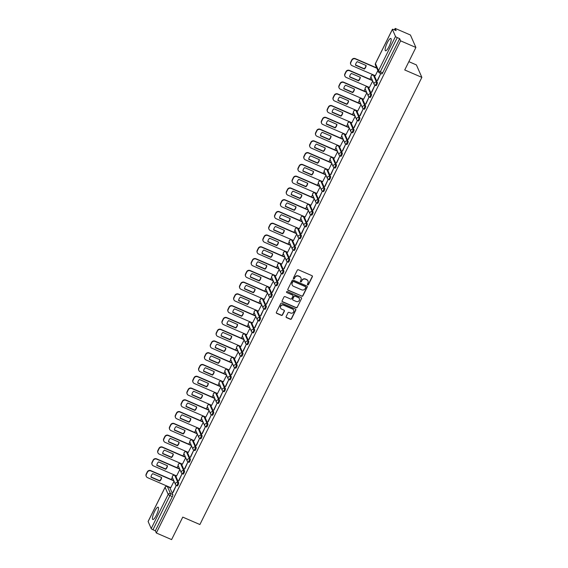 <?xml version="1.0" encoding="UTF-8"?>
<svg xmlns="http://www.w3.org/2000/svg" width="568" height="568" viewBox="0 0 568 568"><rect width="100%" height="100%" fill="white"/><g stroke="black" fill="none" stroke-linecap="round" stroke-linejoin="round"><path stroke-width="0.85" d="M307.678 284.895A0.589 0.561 156.3 0 0 308.459 284.611L312.364 276.737A0.845 0.802 156.3 0 0 311.981 275.672L298.413 269.793A0.845 0.802 156.3 0 0 297.291 270.205L293.386 278.079A0.589 0.561 156.3 0 0 293.656 278.824A0.589 0.561 156.3 0 0 294.437 278.533L294.948 277.518A2.705 2.57 156.3 0 1 298.534 276.19L299.663 276.68A2.705 2.57 156.3 0 1 300.898 280.095L300.394 281.11A0.589 0.561 156.3 0 0 300.664 281.863A0.589 0.561 156.3 0 0 301.452 281.572L301.956 280.549A2.705 2.57 156.3 0 1 305.548 279.229L306.677 279.719A2.705 2.57 156.3 0 1 307.913 283.134L307.409 284.149A0.589 0.561 156.3 0 0 307.678 284.895M307.352 284.483A0.589 0.561 156.3 0 0 308.353 284.355L312.258 276.488A0.845 0.802 156.3 0 0 312.322 275.949M293.329 278.412A0.589 0.561 156.3 0 0 294.33 278.284L294.948 277.518M300.344 281.451A0.589 0.561 156.3 0 0 301.338 281.323L301.956 280.549M177.195 485.832A1.725 0.405 -66.6 0 0 177.266 485.91A1.725 0.405 -66.6 0 0 178.245 484.66A1.725 0.405 -66.6 0 0 178.693 482.814L175.604 475.771A1.725 0.405 -66.6 0 0 175.54 475.7A1.725 0.405 -66.6 0 0 175.441 475.7M183.038 474.067A1.725 0.405 -66.6 0 0 183.109 474.138A1.725 0.405 -66.6 0 0 184.089 472.888A1.725 0.405 -66.6 0 0 184.536 471.042L181.448 463.999A1.725 0.405 -66.6 0 0 181.384 463.928A1.725 0.405 -66.6 0 0 181.284 463.928M188.881 462.295A1.725 0.405 -66.6 0 0 188.952 462.366A1.725 0.405 -66.6 0 0 189.932 461.117A1.725 0.405 -66.6 0 0 190.379 459.271L187.291 452.227A1.725 0.405 -66.6 0 0 187.227 452.156A1.725 0.405 -66.6 0 0 187.128 452.156M194.725 450.523A1.725 0.405 -66.6 0 0 194.796 450.594A1.725 0.405 -66.6 0 0 195.775 449.345A1.725 0.405 -66.6 0 0 196.223 447.506L193.134 440.456A1.725 0.405 -66.6 0 0 193.07 440.385A1.725 0.405 -66.6 0 0 192.971 440.385M200.568 438.752A1.725 0.405 -66.6 0 0 200.639 438.823A1.725 0.405 -66.6 0 0 201.619 437.573A1.725 0.405 -66.6 0 0 202.066 435.734L198.977 428.684A1.725 0.405 -66.6 0 0 198.914 428.613A1.725 0.405 -66.6 0 0 198.814 428.613M206.411 426.98A1.725 0.405 -66.6 0 0 206.482 427.051A1.725 0.405 -66.6 0 0 207.462 425.801A1.725 0.405 -66.6 0 0 207.909 423.962L204.821 416.912A1.725 0.405 -66.6 0 0 204.757 416.841A1.725 0.405 -66.6 0 0 204.657 416.841M212.254 415.208A1.725 0.405 -66.6 0 0 212.326 415.279A1.725 0.405 -66.6 0 0 213.305 414.029A1.725 0.405 -66.6 0 0 213.753 412.19L210.664 405.14A1.725 0.405 -66.6 0 0 210.6 405.069A1.725 0.405 -66.6 0 0 210.501 405.069M218.098 403.436A1.725 0.405 -66.6 0 0 218.169 403.507A1.725 0.405 -66.6 0 0 219.149 402.258A1.725 0.405 -66.6 0 0 219.596 400.419L216.507 393.368A1.725 0.405 -66.6 0 0 216.444 393.297A1.725 0.405 -66.6 0 0 216.344 393.305M223.941 391.664A1.725 0.405 -66.6 0 0 224.012 391.735A1.725 0.405 -66.6 0 0 224.992 390.486A1.725 0.405 -66.6 0 0 225.439 388.647L222.351 381.597A1.725 0.405 -66.6 0 0 222.287 381.526A1.725 0.405 -66.6 0 0 222.187 381.533M229.784 379.893A1.725 0.405 -66.6 0 0 229.855 379.964A1.725 0.405 -66.6 0 0 230.835 378.714A1.725 0.405 -66.6 0 0 231.282 376.875L228.194 369.832A1.725 0.405 -66.6 0 0 228.13 369.754A1.725 0.405 -66.6 0 0 228.031 369.761M235.628 368.121A1.725 0.405 -66.6 0 0 235.699 368.192A1.725 0.405 -66.6 0 0 236.679 366.942A1.725 0.405 -66.6 0 0 237.133 365.103L234.037 358.06A1.725 0.405 -66.6 0 0 233.973 357.982A1.725 0.405 -66.6 0 0 233.874 357.989M241.471 356.349A1.725 0.405 -66.6 0 0 241.542 356.42A1.725 0.405 -66.6 0 0 242.522 355.17A1.725 0.405 -66.6 0 0 242.976 353.331L239.881 346.288A1.725 0.405 -66.6 0 0 239.817 346.217A1.725 0.405 -66.6 0 0 239.717 346.217M247.314 344.577A1.725 0.405 -66.6 0 0 247.385 344.648A1.725 0.405 -66.6 0 0 248.365 343.406A1.725 0.405 -66.6 0 0 248.819 341.56L245.724 334.516A1.725 0.405 -66.6 0 0 245.66 334.445A1.725 0.405 -66.6 0 0 245.561 334.445M253.158 332.805A1.725 0.405 -66.6 0 0 253.229 332.876A1.725 0.405 -66.6 0 0 254.208 331.634A1.725 0.405 -66.6 0 0 254.663 329.788L251.567 322.745A1.725 0.405 -66.6 0 0 251.503 322.674A1.725 0.405 -66.6 0 0 251.404 322.674M259.001 321.034A1.725 0.405 -66.6 0 0 259.072 321.112A1.725 0.405 -66.6 0 0 260.052 319.862A1.725 0.405 -66.6 0 0 260.506 318.016L257.411 310.973A1.725 0.405 -66.6 0 0 257.347 310.902A1.725 0.405 -66.6 0 0 257.247 310.902M264.844 309.269A1.725 0.405 -66.6 0 0 264.915 309.34A1.725 0.405 -66.6 0 0 265.895 308.09A1.725 0.405 -66.6 0 0 266.349 306.244L263.254 299.201A1.725 0.405 -66.6 0 0 263.19 299.13A1.725 0.405 -66.6 0 0 263.091 299.13M270.688 297.497A1.725 0.405 -66.6 0 0 270.759 297.568A1.725 0.405 -66.6 0 0 271.738 296.319A1.725 0.405 -66.6 0 0 272.193 294.472L269.097 287.429A1.725 0.405 -66.6 0 0 269.033 287.358A1.725 0.405 -66.6 0 0 268.934 287.358M276.538 285.725A1.725 0.405 -66.6 0 0 276.602 285.796A1.725 0.405 -66.6 0 0 277.582 284.547A1.725 0.405 -66.6 0 0 278.036 282.708L274.94 275.657A1.725 0.405 -66.6 0 0 274.876 275.586A1.725 0.405 -66.6 0 0 274.777 275.586M282.381 273.954A1.725 0.405 -66.6 0 0 282.445 274.024A1.725 0.405 -66.6 0 0 283.425 272.775A1.725 0.405 -66.6 0 0 283.879 270.936L280.784 263.886A1.725 0.405 -66.6 0 0 280.72 263.815A1.725 0.405 -66.6 0 0 280.627 263.815M288.224 262.182A1.725 0.405 -66.6 0 0 288.288 262.253A1.725 0.405 -66.6 0 0 289.268 261.003A1.725 0.405 -66.6 0 0 289.723 259.164L286.627 252.114A1.725 0.405 -66.6 0 0 286.563 252.043A1.725 0.405 -66.6 0 0 286.471 252.043M294.068 250.41A1.725 0.405 -66.6 0 0 294.132 250.481A1.725 0.405 -66.6 0 0 295.111 249.231A1.725 0.405 -66.6 0 0 295.566 247.392L292.47 240.342A1.725 0.405 -66.6 0 0 292.406 240.271A1.725 0.405 -66.6 0 0 292.314 240.271M299.911 238.638A1.725 0.405 -66.6 0 0 299.975 238.709A1.725 0.405 -66.6 0 0 300.955 237.459A1.725 0.405 -66.6 0 0 301.409 235.621L298.314 228.57A1.725 0.405 -66.6 0 0 298.25 228.499A1.725 0.405 -66.6 0 0 298.157 228.506M305.754 226.866A1.725 0.405 -66.6 0 0 305.818 226.937A1.725 0.405 -66.6 0 0 306.798 225.688A1.725 0.405 -66.6 0 0 307.252 223.849L304.157 216.799A1.725 0.405 -66.6 0 0 304.093 216.727A1.725 0.405 -66.6 0 0 304.001 216.735M311.598 215.094A1.725 0.405 -66.6 0 0 311.662 215.166A1.725 0.405 -66.6 0 0 312.641 213.916A1.725 0.405 -66.6 0 0 313.096 212.077L310 205.027A1.725 0.405 -66.6 0 0 309.936 204.956A1.725 0.405 -66.6 0 0 309.844 204.963M317.441 203.323A1.725 0.405 -66.6 0 0 317.505 203.394A1.725 0.405 -66.6 0 0 318.485 202.144A1.725 0.405 -66.6 0 0 318.939 200.305L315.844 193.262A1.725 0.405 -66.6 0 0 315.78 193.184A1.725 0.405 -66.6 0 0 315.687 193.191M323.284 191.551A1.725 0.405 -66.6 0 0 323.348 191.622A1.725 0.405 -66.6 0 0 324.328 190.372A1.725 0.405 -66.6 0 0 324.782 188.533L321.687 181.49A1.725 0.405 -66.6 0 0 321.623 181.419A1.725 0.405 -66.6 0 0 321.531 181.419M329.128 179.779A1.725 0.405 -66.6 0 0 329.191 179.85A1.725 0.405 -66.6 0 0 330.171 178.601A1.725 0.405 -66.6 0 0 330.626 176.762L327.53 169.718A1.725 0.405 -66.6 0 0 327.466 169.647A1.725 0.405 -66.6 0 0 327.374 169.647M334.971 168.007A1.725 0.405 -66.6 0 0 335.035 168.078A1.725 0.405 -66.6 0 0 336.015 166.836A1.725 0.405 -66.6 0 0 336.469 164.99L333.373 157.947A1.725 0.405 -66.6 0 0 333.309 157.876A1.725 0.405 -66.6 0 0 333.217 157.876M340.814 156.236A1.725 0.405 -66.6 0 0 340.878 156.314A1.725 0.405 -66.6 0 0 341.858 155.064A1.725 0.405 -66.6 0 0 342.312 153.218L339.217 146.175A1.725 0.405 -66.6 0 0 339.153 146.104A1.725 0.405 -66.6 0 0 339.06 146.104M346.657 144.464A1.725 0.405 -66.6 0 0 346.721 144.542A1.725 0.405 -66.6 0 0 347.701 143.292A1.725 0.405 -66.6 0 0 348.156 141.446L345.06 134.403A1.725 0.405 -66.6 0 0 344.996 134.332A1.725 0.405 -66.6 0 0 344.904 134.332M352.501 132.699A1.725 0.405 -66.6 0 0 352.565 132.77A1.725 0.405 -66.6 0 0 353.544 131.52A1.725 0.405 -66.6 0 0 353.999 129.674L350.903 122.631A1.725 0.405 -66.6 0 0 350.839 122.56A1.725 0.405 -66.6 0 0 350.747 122.56M358.344 120.927A1.725 0.405 -66.6 0 0 358.408 120.998A1.725 0.405 -66.6 0 0 359.388 119.749A1.725 0.405 -66.6 0 0 359.842 117.91L356.747 110.859A1.725 0.405 -66.6 0 0 356.683 110.788A1.725 0.405 -66.6 0 0 356.59 110.788M364.187 109.155A1.725 0.405 -66.6 0 0 364.251 109.226A1.725 0.405 -66.6 0 0 365.231 107.977A1.725 0.405 -66.6 0 0 365.685 106.138L362.59 99.088A1.725 0.405 -66.6 0 0 362.526 99.017A1.725 0.405 -66.6 0 0 362.434 99.017M370.031 97.384A1.725 0.405 -66.6 0 0 370.095 97.455A1.725 0.405 -66.6 0 0 371.074 96.205A1.725 0.405 -66.6 0 0 371.529 94.366L368.433 87.316A1.725 0.405 -66.6 0 0 368.369 87.245A1.725 0.405 -66.6 0 0 368.277 87.245M375.874 85.612A1.725 0.405 -66.6 0 0 375.938 85.683A1.725 0.405 -66.6 0 0 376.918 84.433A1.725 0.405 -66.6 0 0 377.372 82.594L374.276 75.544A1.725 0.405 -66.6 0 0 374.213 75.473A1.725 0.405 -66.6 0 0 374.12 75.473M389.016 46.569A6.717 1.59 -66.6 0 0 390.834 38.461A6.717 1.59 -66.6 0 0 387.312 42.685A6.717 1.59 -66.6 0 0 385.495 50.793A6.717 1.59 -66.6 0 0 389.016 46.569M156.328 515.304A6.717 1.59 -66.6 0 0 158.153 507.196A6.717 1.59 -66.6 0 0 154.624 511.42A6.717 1.59 -66.6 0 0 152.806 519.528A6.717 1.59 -66.6 0 0 156.328 515.304M286.151 316.539A0.845 0.802 156.3 0 0 286.535 317.611L290.347 319.259A0.845 0.802 156.3 0 0 291.469 318.847L295.807 310.107A0.845 0.802 156.3 0 0 295.417 309.035L281.849 303.163A0.845 0.802 156.3 0 0 280.727 303.575L276.389 312.315A0.845 0.802 156.3 0 0 276.772 313.38L281.373 315.375A0.845 0.802 156.3 0 0 282.495 314.956L284.355 311.221A0.845 0.802 156.3 0 0 283.964 310.149L281.685 309.162A2.265 2.144 156.3 0 1 281.132 305.662A2.265 2.144 156.3 0 1 283.652 305.201L292.584 309.07A2.265 2.144 156.3 0 1 293.138 312.57A2.265 2.144 156.3 0 1 290.617 313.032L289.126 312.386A0.845 0.802 156.3 0 0 288.011 312.805L286.151 316.539M392.424 29.408L375.455 63.588L378.544 70.631L395.513 36.451L392.424 29.408A1.725 0.362 26.4 0 1 392.417 29.302A1.725 0.362 26.4 0 1 393.738 29.571L396.123 30.601L395.158 28.4L410.437 35.017L415.897 47.471L404.735 69.956L421.861 77.376L199.893 524.534L182.768 517.114L171.6 539.6L156.321 532.983L400.618 40.846L399.652 38.645L397.266 37.616L380.304 71.795A1.725 0.405 113.4 0 1 379.396 72.882A1.725 0.405 113.4 0 1 379.332 72.81A1.725 1.633 156.3 0 1 378.508 71.994A1.725 1.725 0 0 0 379.396 72.882L381.781 73.911A1.725 0.405 113.4 0 1 381.717 73.84M415.897 47.471L400.618 40.846M301.778 296.226A0.845 0.802 156.3 0 0 302.9 295.807L307.238 287.067A0.845 0.802 156.3 0 0 306.855 286.002L293.287 280.123A0.845 0.802 156.3 0 0 292.165 280.542L287.827 289.282A0.845 0.802 156.3 0 0 288.21 290.347L301.672 295.978A0.845 0.802 156.3 0 0 302.794 295.559L307.132 286.819A0.845 0.802 156.3 0 0 307.196 286.286M301.523 298.591L297.185 307.331A0.845 0.802 156.3 0 1 296.063 307.742L282.495 301.864A0.845 0.802 156.3 0 1 282.104 300.799L283.964 297.057A0.845 0.802 156.3 0 1 285.086 296.645L290.589 299.024A0.845 0.802 156.3 0 0 291.711 298.612L292.939 296.134A0.845 0.802 156.3 0 0 292.555 295.062L286.826 292.584A0.589 0.561 156.3 0 1 286.684 291.668A0.589 0.561 156.3 0 1 287.344 291.547L301.132 297.518A0.845 0.802 156.3 0 1 301.523 298.591L297.185 307.331M169.598 487.472A1.725 0.405 113.4 0 1 169.697 487.472A1.725 0.405 113.4 0 1 169.761 487.543L172.849 494.586L170.471 493.556A1.725 0.405 113.4 0 1 169.938 495.566L152.977 529.745A1.725 0.362 -153.6 0 1 151.216 528.581L148.127 521.538A1.725 0.362 -153.6 0 1 148.12 521.438A1.725 0.362 -153.6 0 1 148.205 521.381M395.158 28.4L394.426 29.87M376.165 66.655L375.753 67.493M372.31 74.422L371.962 75.125M371.003 77.056L369.91 79.264M366.466 86.194L366.119 86.897M365.16 88.828L364.06 91.036M360.623 97.966L360.275 98.669M359.317 100.6L358.216 102.808M354.78 109.738L354.432 110.441M353.474 112.372L352.373 114.58M348.937 121.509L348.589 122.212M347.63 124.143L346.53 126.352M343.093 133.281L342.745 133.984M341.787 135.915L340.686 138.116M337.25 145.053L336.902 145.756M335.944 147.687L334.843 149.888M331.407 156.825L331.059 157.528M330.1 159.459L329 161.66M325.563 168.597L325.216 169.299M324.257 171.231L323.156 173.432M319.72 180.368L319.372 181.064M318.414 183.002L317.313 185.204M313.877 192.133L313.529 192.836M312.57 194.774L311.47 196.975M308.034 203.905L307.686 204.608M306.727 206.539L305.627 208.747M302.19 215.677L301.842 216.38M300.884 218.311L299.783 220.519M296.347 227.448L295.999 228.151M295.041 230.083L293.94 232.291M290.504 239.22L290.156 239.923M289.197 241.854L288.097 244.062M284.66 250.992L284.312 251.695M283.354 253.626L282.253 255.834M278.817 262.764L278.469 263.467M277.511 265.398L276.41 267.606M272.974 274.536L272.626 275.239M271.667 277.17L270.567 279.378M267.13 286.308L266.782 287.01M265.824 288.942L264.724 291.15M261.287 298.079L260.939 298.782M259.981 300.713L258.88 302.921M255.444 309.851L255.096 310.554M254.137 312.485L253.037 314.686M249.6 321.623L249.253 322.326M248.294 324.257L247.194 326.458M243.757 333.395L243.409 334.098M242.451 336.029L241.35 338.23M237.914 345.166L237.566 345.862M236.607 347.801L235.507 350.002M232.071 356.931L231.723 357.634M230.764 359.572L229.664 361.773M226.227 368.703L225.879 369.406M224.921 371.337L223.82 373.545M220.384 380.475L220.036 381.178M219.078 383.109L217.977 385.317M214.541 392.247L214.193 392.95M213.234 394.881L212.134 397.089M208.697 404.018L208.349 404.721M207.391 406.652L206.291 408.861M202.854 415.79L202.506 416.493M201.548 418.424L200.447 420.632M197.011 427.562L196.663 428.265M195.704 430.196L194.604 432.404M191.167 439.334L190.82 440.037M189.861 441.968L188.761 444.176M185.324 451.106L184.976 451.808M184.018 453.74L182.917 455.948M179.481 462.877L179.133 463.58M178.174 465.511L177.074 467.72M173.638 474.649L173.29 475.352M172.331 477.283L171.231 479.484M408.861 61.656L416.401 64.922L421.861 77.376M156.321 532.983L155.355 530.775L152.977 529.745M395.513 36.451A1.725 0.362 26.4 0 0 397.266 37.616M375.263 75.7L377.883 70.581M377.322 80.393L380.695 73.599L377.606 80.514M371.479 92.165L374.852 85.37L371.763 92.286M369.42 87.472L372.7 81.018M365.636 103.937L369.008 97.142L365.92 104.058M363.577 99.244L366.857 92.79M359.792 115.709L363.165 108.914L360.076 115.829M357.733 111.016L361.014 104.562M353.949 127.473L357.322 120.686L354.233 127.601M351.89 122.787L355.17 116.333M348.106 139.245L351.478 132.458L348.39 139.373M346.047 134.559L349.327 128.105M342.263 151.017L345.635 144.229L342.547 151.145M340.204 146.331L343.484 139.877M336.419 162.789L339.792 156.001L336.703 162.917M334.36 158.103L337.64 151.649M330.576 174.561L333.949 167.773L330.86 174.688M328.517 169.875L331.797 163.421M324.733 186.332L328.105 179.545L325.017 186.46M322.674 181.646L325.954 175.192M318.889 198.104L322.262 191.317L319.173 198.232M316.83 193.418L320.111 186.957M313.046 209.876L316.419 203.081L313.33 209.997M310.987 205.19L314.267 198.729M307.203 221.648L310.575 214.853L307.487 221.769M305.144 216.962L308.424 210.501M301.359 233.42L304.732 226.625L301.644 233.54M299.3 228.734L302.581 222.273M295.516 245.191L298.889 238.397L295.8 245.312M293.457 240.498L296.737 234.044M289.673 256.963L293.045 250.168L289.957 257.084M287.614 252.27L290.894 245.816M283.83 268.735L287.202 261.94L284.114 268.856M281.771 264.042L285.051 257.588M277.986 280.507L281.359 273.712L278.27 280.627M275.927 275.814L279.207 269.36M272.143 292.271L275.515 285.484L272.427 292.399M270.084 287.585L273.364 281.132M266.3 304.043L269.672 297.256L266.584 304.171M264.241 299.357L267.521 292.903M260.456 315.815L263.829 309.027L260.74 315.943M258.397 311.129L261.678 304.675M254.613 327.587L257.986 320.799L254.897 327.715M252.554 322.901L255.834 316.447M248.77 339.359L252.142 332.571L249.054 339.486M246.711 334.673L249.991 328.219M242.926 351.13L246.299 344.343L243.21 351.258M240.867 346.444L244.148 339.991M237.083 362.902L240.456 356.115L237.367 363.03M235.024 358.216L238.304 351.755M231.24 374.674L234.612 367.879L231.524 374.802M229.181 369.988L232.461 363.527M225.397 386.446L228.769 379.651L225.681 386.567M223.338 381.76L226.618 375.299M219.553 398.218L222.926 391.423L219.837 398.338M217.494 393.532L220.774 387.071M213.71 409.99L217.075 403.195L213.994 410.11M211.651 405.303L214.931 398.842M207.867 421.761L211.232 414.967L208.151 421.882M205.808 417.068L209.088 410.614M202.023 433.533L205.389 426.738L202.307 433.654M199.964 428.84L203.245 422.386M196.18 445.305L199.546 438.51L196.464 445.426M194.121 440.612L197.401 434.158M190.337 457.07L193.702 450.282L190.621 457.197M188.278 452.384L191.558 445.93M184.494 468.841L187.859 462.054L184.778 468.969M182.434 464.155L185.715 457.701M178.65 480.613L182.016 473.826L178.934 480.741M176.591 475.927L179.871 469.473M172.807 492.385L176.172 485.597L173.091 492.513M170.748 487.699L174.028 481.245M155.355 530.775L172.324 496.595A1.725 0.405 -66.6 0 0 172.849 494.586M399.652 38.645L382.683 72.825A1.725 0.405 113.4 0 1 381.781 73.911M307.92 280.876A2.705 2.57 156.3 0 0 306.564 279.47L306.677 279.719M301.849 280.301A2.705 2.57 156.3 0 1 305.435 278.98L306.564 279.47M300.905 277.844A2.705 2.57 156.3 0 0 299.556 276.431L299.663 276.68M294.835 277.269A2.705 2.57 156.3 0 1 298.427 275.941L299.556 276.431M287.763 289.815A0.845 0.802 156.3 0 0 288.104 290.099L301.672 295.978M305.776 287.429A0.589 0.561 156.3 0 0 305.506 286.684L293.599 281.522A0.589 0.561 156.3 0 0 292.811 281.813L292.279 282.885A2.705 2.57 156.3 0 0 293.514 286.3L301.658 289.829A2.705 2.57 156.3 0 0 305.243 288.501L305.776 287.429M305.726 286.847A0.589 0.561 156.3 0 0 305.399 286.428L305.506 286.684M292.165 284.895A2.705 2.57 156.3 0 1 292.172 282.637L292.705 281.565A0.589 0.561 156.3 0 1 293.493 281.274L305.399 286.428M282.04 301.331A0.845 0.802 156.3 0 0 282.381 301.615L295.949 307.494A0.845 0.802 156.3 0 0 297.071 307.075M292.896 295.346A0.845 0.802 156.3 0 0 292.449 294.813L286.826 292.584M296.297 301.501A2.265 2.144 156.3 0 0 299.35 298.612A2.265 2.144 156.3 0 0 298.264 297.54L295.119 296.176A0.845 0.802 156.3 0 0 293.997 296.588L292.761 299.066A0.845 0.802 156.3 0 0 293.152 300.138L296.297 301.501M299.293 298.484A2.265 2.144 156.3 0 0 298.157 297.291L298.264 297.54M292.697 299.606A0.845 0.802 156.3 0 1 292.655 298.818L293.89 296.34A0.845 0.802 156.3 0 1 295.012 295.928L298.157 297.291M301.409 298.335A0.845 0.802 156.3 0 0 301.473 297.802M293.613 310.021A2.265 2.144 156.3 0 0 292.477 308.822L292.584 309.07M280.549 307.962A2.265 2.144 156.3 0 1 283.546 304.952L292.477 308.822M276.325 312.854A0.845 0.802 156.3 0 0 276.666 313.131L281.266 315.126A0.845 0.802 156.3 0 0 282.388 314.707L284.241 310.973A0.845 0.802 156.3 0 0 284.305 310.433M286.087 317.079A0.845 0.802 156.3 0 0 286.428 317.363L290.234 319.01A0.845 0.802 156.3 0 0 291.356 318.598L295.694 309.858A0.845 0.802 156.3 0 0 295.758 309.319M366.14 65.519L357.244 61.663A5.382 5.112 156.3 0 0 355.483 65.206L364.379 69.062A5.382 5.112 156.3 0 0 366.14 65.519M376.854 68.231L355.369 58.93A2.584 2.45 156.3 0 0 351.947 60.194L350.861 62.381A2.584 2.45 156.3 0 0 352.039 65.647L375.327 75.729M365.97 65.441A5.382 5.112 156.3 0 1 364.237 68.742L355.504 64.958M350.797 64.418L350.655 64.092A2.584 2.45 -23.7 0 1 350.719 62.061L351.805 59.867A2.584 2.45 -23.7 0 1 355.227 58.603L355.369 58.93M376.712 67.912L355.227 58.603M360.297 77.291L351.4 73.435A5.382 5.112 156.3 0 0 349.639 76.978L358.536 80.833A5.382 5.112 156.3 0 0 360.297 77.291M372.551 80.67L349.526 70.702A2.584 2.45 156.3 0 0 346.104 71.966L345.017 74.152A2.584 2.45 156.3 0 0 346.196 77.418L369.484 87.5M360.126 77.212A5.382 5.112 156.3 0 1 358.394 80.507L349.661 76.73M344.954 76.19L344.811 75.863A2.584 2.45 -23.7 0 1 344.875 73.833L345.962 71.639A2.584 2.45 -23.7 0 1 349.384 70.375L349.526 70.702M372.409 80.344L349.384 70.375M354.453 89.055L345.557 85.207A5.382 5.112 156.3 0 0 343.796 88.75L352.692 92.605A5.382 5.112 156.3 0 0 354.453 89.055M366.708 92.442L343.683 82.474A2.584 2.45 156.3 0 0 340.26 83.737L339.174 85.924A2.584 2.45 156.3 0 0 340.353 89.183L363.641 99.272M354.283 88.984A5.382 5.112 156.3 0 1 352.55 92.279L343.817 88.501M339.11 87.962L338.968 87.635A2.584 2.45 -23.7 0 1 339.032 85.605L340.118 83.411A2.584 2.45 -23.7 0 1 343.541 82.147L343.683 82.474M366.566 92.115L343.541 82.147M348.61 100.827L339.714 96.979A5.382 5.112 156.3 0 0 337.953 100.522L346.849 104.377A5.382 5.112 156.3 0 0 348.61 100.827M360.865 104.214L337.839 94.245A2.584 2.45 156.3 0 0 334.417 95.509L333.331 97.696A2.584 2.45 156.3 0 0 334.509 100.955L357.797 111.044M348.44 100.756A5.382 5.112 156.3 0 1 346.707 104.05L337.974 100.273M333.267 99.734L333.125 99.407A2.584 2.45 -23.7 0 1 333.189 97.369L334.275 95.183A2.584 2.45 -23.7 0 1 337.697 93.919L337.839 94.245M360.723 103.887L337.697 93.919M342.767 112.599L333.87 108.751A5.382 5.112 156.3 0 0 332.11 112.294L341.006 116.149A5.382 5.112 156.3 0 0 342.767 112.599M355.021 115.986L331.996 106.01A2.584 2.45 156.3 0 0 328.574 107.281L327.488 109.468A2.584 2.45 156.3 0 0 328.666 112.727L351.954 122.816M342.596 112.528A5.382 5.112 156.3 0 1 340.864 115.822L332.131 112.045M327.424 111.505L327.282 111.179A2.584 2.45 -23.7 0 1 327.346 109.141L328.432 106.954A2.584 2.45 -23.7 0 1 331.854 105.691L331.996 106.01M354.879 115.659L331.854 105.691M336.923 124.371L328.027 120.522A5.382 5.112 156.3 0 0 326.266 124.065L335.163 127.921A5.382 5.112 156.3 0 0 336.923 124.371M349.178 127.757L326.153 117.782A2.584 2.45 156.3 0 0 322.731 119.053L321.644 121.24A2.584 2.45 156.3 0 0 322.823 124.498L346.111 134.588M336.753 124.3A5.382 5.112 156.3 0 1 335.021 127.594L326.288 123.817M321.58 123.277L321.438 122.951A2.584 2.45 -23.7 0 1 321.502 120.913L322.589 118.726A2.584 2.45 -23.7 0 1 326.011 117.462L326.153 117.782M349.036 127.431L326.011 117.462M331.08 136.142L322.184 132.294A5.382 5.112 156.3 0 0 320.423 135.837L329.319 139.692A5.382 5.112 156.3 0 0 331.08 136.142M343.335 139.529L320.309 129.554A2.584 2.45 156.3 0 0 316.887 130.825L315.801 133.011A2.584 2.45 156.3 0 0 316.979 136.27L340.267 146.359M330.91 136.071A5.382 5.112 156.3 0 1 329.177 139.366L320.444 135.589M315.737 135.049L315.595 134.722A2.584 2.45 -23.7 0 1 315.659 132.685L316.745 130.498A2.584 2.45 -23.7 0 1 320.167 129.234L320.309 129.554M343.193 139.203L320.167 129.234M325.237 147.914L316.341 144.059A5.382 5.112 156.3 0 0 314.58 147.609L323.476 151.464A5.382 5.112 156.3 0 0 325.237 147.914M337.491 151.301L314.466 141.326A2.584 2.45 156.3 0 0 311.044 142.596L309.958 144.783A2.584 2.45 156.3 0 0 311.136 148.042L334.424 158.131M325.066 147.843A5.382 5.112 156.3 0 1 323.334 151.138L314.601 147.361M309.894 146.821L309.752 146.494A2.584 2.45 -23.7 0 1 309.816 144.457L310.902 142.27A2.584 2.45 -23.7 0 1 314.324 141.006L314.466 141.326M337.349 150.974L314.324 141.006M319.394 159.686L310.497 155.831A5.382 5.112 156.3 0 0 308.736 159.381L317.633 163.236A5.382 5.112 156.3 0 0 319.394 159.686M331.648 163.066L308.623 153.097A2.584 2.45 156.3 0 0 305.201 154.361L304.114 156.555A2.584 2.45 156.3 0 0 305.293 159.814L328.581 169.903M319.223 159.615A5.382 5.112 156.3 0 1 317.491 162.909L308.758 159.125M304.05 158.586L303.908 158.266A2.584 2.45 -23.7 0 1 303.972 156.228L305.059 154.042A2.584 2.45 -23.7 0 1 308.481 152.778L308.623 153.097M331.506 162.746L308.481 152.778M313.55 171.458L304.654 167.603A5.382 5.112 156.3 0 0 302.893 171.153L311.789 175.001A5.382 5.112 156.3 0 0 313.55 171.458M325.805 174.837L302.779 164.869A2.584 2.45 156.3 0 0 299.357 166.133L298.271 168.327A2.584 2.45 156.3 0 0 299.45 171.586L322.738 181.675M313.38 171.387A5.382 5.112 156.3 0 1 311.647 174.681L302.914 170.897M298.207 170.357L298.065 170.038A2.584 2.45 -23.7 0 1 298.129 168L299.215 165.813A2.584 2.45 -23.7 0 1 302.637 164.55L302.779 164.869M325.663 174.518L302.637 164.55M307.707 183.23L298.811 179.374A5.382 5.112 156.3 0 0 297.05 182.924L305.946 186.773A5.382 5.112 156.3 0 0 307.707 183.23M319.961 186.609L296.936 176.641A2.584 2.45 156.3 0 0 293.514 177.905L292.428 180.099A2.584 2.45 156.3 0 0 293.606 183.357L316.894 193.447M307.536 183.159A5.382 5.112 156.3 0 1 305.804 186.453L297.071 182.669M292.364 182.129L292.222 181.81A2.584 2.45 -23.7 0 1 292.286 179.772L293.372 177.585A2.584 2.45 -23.7 0 1 296.794 176.314L296.936 176.641M319.819 186.29L296.794 176.314M301.864 195.001L292.967 191.146A5.382 5.112 156.3 0 0 291.206 194.696L300.103 198.544A5.382 5.112 156.3 0 0 301.864 195.001M314.118 198.381L291.093 188.413A2.584 2.45 156.3 0 0 287.671 189.676L286.584 191.863A2.584 2.45 156.3 0 0 287.763 195.129L311.051 205.218M301.693 194.93A5.382 5.112 156.3 0 1 299.961 198.225L291.228 194.441M286.52 193.901L286.378 193.581A2.584 2.45 -23.7 0 1 286.442 191.544L287.529 189.357A2.584 2.45 -23.7 0 1 290.951 188.086L291.093 188.413M313.976 198.062L290.951 188.086M296.02 206.773L287.124 202.918A5.382 5.112 156.3 0 0 285.363 206.468L294.26 210.316A5.382 5.112 156.3 0 0 296.02 206.773M308.275 210.153L285.25 200.184A2.584 2.45 156.3 0 0 281.827 201.448L280.741 203.635A2.584 2.45 156.3 0 0 281.92 206.901L305.208 216.983M295.85 206.702A5.382 5.112 156.3 0 1 294.118 209.997L285.385 206.212M280.677 205.673L280.535 205.353A2.584 2.45 -23.7 0 1 280.599 203.316L281.685 201.129A2.584 2.45 -23.7 0 1 285.108 199.858L285.25 200.184M308.133 209.833L285.108 199.858M290.177 218.545L281.281 214.69A5.382 5.112 156.3 0 0 279.52 218.24L288.416 222.088A5.382 5.112 156.3 0 0 290.177 218.545M302.432 221.925L279.406 211.956A2.584 2.45 156.3 0 0 275.984 213.22L274.898 215.407A2.584 2.45 156.3 0 0 276.076 218.673L299.364 228.755M290.007 218.474A5.382 5.112 156.3 0 1 288.274 221.769L279.541 217.984M274.834 217.445L274.692 217.125A2.584 2.45 -23.7 0 1 274.756 215.087L275.842 212.901A2.584 2.45 -23.7 0 1 279.264 211.63L279.406 211.956M302.29 221.605L279.264 211.63M284.334 230.317L275.437 226.462A5.382 5.112 156.3 0 0 273.677 230.004L282.573 233.86A5.382 5.112 156.3 0 0 284.334 230.317M296.588 233.696L273.563 223.728A2.584 2.45 156.3 0 0 270.141 224.992L269.054 227.179A2.584 2.45 156.3 0 0 270.233 230.445L293.521 240.527M284.163 230.239A5.382 5.112 156.3 0 1 282.431 233.54L273.698 229.756M268.991 229.216L268.849 228.89A2.584 2.45 -23.7 0 1 268.912 226.859L269.999 224.665A2.584 2.45 -23.7 0 1 273.421 223.401L273.563 223.728M296.446 233.37L273.421 223.401M278.49 242.089L269.594 238.233A5.382 5.112 156.3 0 0 267.833 241.776L276.73 245.632A5.382 5.112 156.3 0 0 278.49 242.089M290.745 245.468L267.72 235.5A2.584 2.45 156.3 0 0 264.298 236.764L263.211 238.951A2.584 2.45 156.3 0 0 264.39 242.216L287.678 252.298M278.32 242.011A5.382 5.112 156.3 0 1 276.588 245.305L267.855 241.528M263.147 240.988L263.005 240.662A2.584 2.45 -23.7 0 1 263.069 238.631L264.156 236.437A2.584 2.45 -23.7 0 1 267.578 235.173L267.72 235.5M290.603 245.142L267.578 235.173M272.647 253.853L263.751 250.005A5.382 5.112 156.3 0 0 261.99 253.548L270.886 257.403A5.382 5.112 156.3 0 0 272.647 253.853M284.902 257.24L261.876 247.272A2.584 2.45 156.3 0 0 258.454 248.535L257.368 250.722A2.584 2.45 156.3 0 0 258.546 253.981L281.834 264.07M272.477 253.782A5.382 5.112 156.3 0 1 270.744 257.077L262.011 253.3M257.304 252.76L257.162 252.433A2.584 2.45 -23.7 0 1 257.226 250.403L258.312 248.209A2.584 2.45 -23.7 0 1 261.734 246.945L261.876 247.272M284.76 256.913L261.734 246.945M266.804 265.625L257.907 261.777A5.382 5.112 156.3 0 0 256.147 265.32L265.043 269.175A5.382 5.112 156.3 0 0 266.804 265.625M279.058 269.012L256.033 259.043A2.584 2.45 156.3 0 0 252.611 260.307L251.525 262.494A2.584 2.45 156.3 0 0 252.703 265.753L275.991 275.842M266.633 265.554A5.382 5.112 156.3 0 1 264.901 268.849L256.168 265.071M251.461 264.532L251.319 264.205A2.584 2.45 -23.7 0 1 251.383 262.167L252.469 259.981A2.584 2.45 -23.7 0 1 255.891 258.717L256.033 259.043M278.916 268.685L255.891 258.717M260.96 277.397L252.064 273.549A5.382 5.112 156.3 0 0 250.303 277.092L259.2 280.947A5.382 5.112 156.3 0 0 260.96 277.397M273.215 280.784L250.19 270.808A2.584 2.45 156.3 0 0 246.768 272.079L245.681 274.266A2.584 2.45 156.3 0 0 246.86 277.525L270.148 287.614M260.79 277.326A5.382 5.112 156.3 0 1 259.058 280.62L250.325 276.843M245.617 276.304L245.475 275.977A2.584 2.45 -23.7 0 1 245.539 273.939L246.626 271.752A2.584 2.45 -23.7 0 1 250.048 270.489L250.19 270.808M273.073 280.457L250.048 270.489M255.117 289.169L246.221 285.321A5.382 5.112 156.3 0 0 244.46 288.863L253.356 292.719A5.382 5.112 156.3 0 0 255.117 289.169M267.372 292.555L244.346 282.58A2.584 2.45 156.3 0 0 240.924 283.851L239.838 286.038A2.584 2.45 156.3 0 0 241.017 289.297L264.305 299.386M254.947 289.098A5.382 5.112 156.3 0 1 253.214 292.392L244.481 288.615M239.774 288.075L239.632 287.749A2.584 2.45 -23.7 0 1 239.696 285.711L240.782 283.524A2.584 2.45 -23.7 0 1 244.204 282.26L244.346 282.58M267.23 292.229L244.204 282.26M249.274 300.941L240.378 297.092A5.382 5.112 156.3 0 0 238.617 300.635L247.513 304.491A5.382 5.112 156.3 0 0 249.274 300.941M261.529 304.327L238.503 294.352A2.584 2.45 156.3 0 0 235.081 295.623L233.995 297.809A2.584 2.45 156.3 0 0 235.173 301.068L258.461 311.157M249.103 300.87A5.382 5.112 156.3 0 1 247.371 304.164L238.638 300.387M233.931 299.847L233.789 299.521A2.584 2.45 -23.7 0 1 233.853 297.483L234.939 295.296A2.584 2.45 -23.7 0 1 238.361 294.032L238.503 294.352M261.386 304.001L238.361 294.032M243.431 312.712L234.534 308.857A5.382 5.112 156.3 0 0 232.774 312.407L241.67 316.262A5.382 5.112 156.3 0 0 243.431 312.712M255.685 316.099L232.66 306.124A2.584 2.45 156.3 0 0 229.238 307.394L228.151 309.581A2.584 2.45 156.3 0 0 229.33 312.84L252.618 322.929M243.26 312.641A5.382 5.112 156.3 0 1 241.528 315.936L232.795 312.159M228.087 311.619L227.946 311.292A2.584 2.45 -23.7 0 1 228.009 309.255L229.096 307.068A2.584 2.45 -23.7 0 1 232.518 305.804L232.66 306.124M255.543 315.772L232.518 305.804M237.58 324.484L228.691 320.629A5.382 5.112 156.3 0 0 226.93 324.179L235.826 328.034A5.382 5.112 156.3 0 0 237.58 324.484M249.842 327.871L226.817 317.895A2.584 2.45 156.3 0 0 223.394 319.159L222.308 321.353A2.584 2.45 156.3 0 0 223.487 324.612L246.775 334.701M237.417 324.413A5.382 5.112 156.3 0 1 235.684 327.708L226.951 323.923M222.244 323.384L222.102 323.064A2.584 2.45 -23.7 0 1 222.166 321.026L223.252 318.84A2.584 2.45 -23.7 0 1 226.675 317.576L226.817 317.895M249.7 327.544L226.675 317.576M231.737 336.256L222.848 332.401A5.382 5.112 156.3 0 0 221.087 335.951L229.983 339.799A5.382 5.112 156.3 0 0 231.737 336.256M243.999 339.636L220.973 329.667A2.584 2.45 156.3 0 0 217.551 330.931L216.465 333.125A2.584 2.45 156.3 0 0 217.643 336.384L240.931 346.473M231.574 336.185A5.382 5.112 156.3 0 1 229.841 339.479L221.108 335.695M216.401 335.156L216.259 334.836A2.584 2.45 -23.7 0 1 216.323 332.798L217.409 330.611A2.584 2.45 -23.7 0 1 220.831 329.348L220.973 329.667M243.857 339.316L220.831 329.348M225.894 348.028L217.004 344.172A5.382 5.112 156.3 0 0 215.244 347.722L224.14 351.571A5.382 5.112 156.3 0 0 225.894 348.028M238.155 351.407L215.13 341.439A2.584 2.45 156.3 0 0 211.708 342.703L210.621 344.897A2.584 2.45 156.3 0 0 211.8 348.156L235.088 358.245M225.73 347.957A5.382 5.112 156.3 0 1 223.998 351.251L215.265 347.467M210.558 346.927L210.416 346.608A2.584 2.45 -23.7 0 1 210.479 344.57L211.566 342.383A2.584 2.45 -23.7 0 1 214.988 341.112L215.13 341.439M238.013 351.088L214.988 341.112M220.05 359.8L211.161 355.944A5.382 5.112 156.3 0 0 209.4 359.494L218.297 363.342A5.382 5.112 156.3 0 0 220.05 359.8M232.312 363.179L209.287 353.211A2.584 2.45 156.3 0 0 205.864 354.475L204.778 356.661A2.584 2.45 156.3 0 0 205.957 359.927L229.245 370.016M219.887 359.729A5.382 5.112 156.3 0 1 218.155 363.023L209.422 359.239M204.714 358.699L204.572 358.38A2.584 2.45 -23.7 0 1 204.636 356.342L205.722 354.155A2.584 2.45 -23.7 0 1 209.145 352.884L209.287 353.211M232.17 362.86L209.145 352.884M214.207 371.571L205.318 367.716A5.382 5.112 156.3 0 0 203.557 371.266L212.453 375.114A5.382 5.112 156.3 0 0 214.207 371.571M226.469 374.951L203.443 364.983A2.584 2.45 156.3 0 0 200.021 366.246L198.935 368.433A2.584 2.45 156.3 0 0 200.114 371.699L223.401 381.781M214.044 371.5A5.382 5.112 156.3 0 1 212.311 374.795L203.578 371.01M198.871 370.471L198.729 370.151A2.584 2.45 -23.7 0 1 198.793 368.114L199.879 365.927A2.584 2.45 -23.7 0 1 203.301 364.656L203.443 364.983M226.327 374.631L203.301 364.656M208.364 383.343L199.474 379.488A5.382 5.112 156.3 0 0 197.714 383.038L206.61 386.886A5.382 5.112 156.3 0 0 208.364 383.343M220.625 386.723L197.6 376.754A2.584 2.45 156.3 0 0 194.178 378.018L193.092 380.205A2.584 2.45 156.3 0 0 194.27 383.471L217.558 393.553M208.2 383.272A5.382 5.112 156.3 0 1 206.468 386.567L197.735 382.782M193.028 382.243L192.886 381.923A2.584 2.45 -23.7 0 1 192.95 379.885L194.036 377.699A2.584 2.45 -23.7 0 1 197.458 376.428L197.6 376.754M220.483 386.403L197.458 376.428M202.52 395.115L193.631 391.26A5.382 5.112 156.3 0 0 191.87 394.81L200.767 398.658A5.382 5.112 156.3 0 0 202.52 395.115M214.782 398.495L191.757 388.526A2.584 2.45 156.3 0 0 188.335 389.79L187.248 391.977A2.584 2.45 156.3 0 0 188.427 395.243L211.715 405.325M202.357 395.037A5.382 5.112 156.3 0 1 200.625 398.338L191.892 394.554M187.184 394.014L187.042 393.688A2.584 2.45 -23.7 0 1 187.106 391.657L188.193 389.463A2.584 2.45 -23.7 0 1 191.615 388.2L191.757 388.526M214.64 398.168L191.615 388.2M196.677 406.887L187.788 403.031A5.382 5.112 156.3 0 0 186.027 406.574L194.923 410.43A5.382 5.112 156.3 0 0 196.677 406.887M208.939 410.266L185.913 400.298A2.584 2.45 156.3 0 0 182.491 401.562L181.405 403.749A2.584 2.45 156.3 0 0 182.584 407.015L205.872 417.097M196.514 406.809A5.382 5.112 156.3 0 1 194.781 410.103L186.048 406.326M181.341 405.786L181.199 405.46A2.584 2.45 -23.7 0 1 181.263 403.429L182.349 401.235A2.584 2.45 -23.7 0 1 185.771 399.971L185.913 400.298M208.797 409.94L185.771 399.971M190.834 418.651L181.945 414.803A5.382 5.112 156.3 0 0 180.184 418.346L189.08 422.201A5.382 5.112 156.3 0 0 190.834 418.651M203.095 422.038L180.07 412.07A2.584 2.45 156.3 0 0 176.648 413.334L175.562 415.52A2.584 2.45 156.3 0 0 176.74 418.786L200.028 428.868M190.671 418.58A5.382 5.112 156.3 0 1 188.938 421.875L180.205 418.098M175.498 417.558L175.356 417.231A2.584 2.45 -23.7 0 1 175.42 415.201L176.506 413.007A2.584 2.45 -23.7 0 1 179.928 411.743L180.07 412.07M202.954 421.712L179.928 411.743M184.99 430.423L176.101 426.575A5.382 5.112 156.3 0 0 174.34 430.118L183.237 433.973A5.382 5.112 156.3 0 0 184.99 430.423M197.252 433.81L174.227 423.842A2.584 2.45 156.3 0 0 170.805 425.105L169.718 427.292A2.584 2.45 156.3 0 0 170.897 430.551L194.185 440.64M184.827 430.352A5.382 5.112 156.3 0 1 183.095 433.647L174.362 429.87M169.654 429.33L169.512 429.003A2.584 2.45 -23.7 0 1 169.576 426.966L170.663 424.779A2.584 2.45 -23.7 0 1 174.085 423.515L174.227 423.842M197.11 433.483L174.085 423.515M179.147 442.195L170.258 438.347A5.382 5.112 156.3 0 0 168.497 441.89L177.393 445.745A5.382 5.112 156.3 0 0 179.147 442.195M191.409 445.582L168.384 435.613A2.584 2.45 156.3 0 0 164.961 436.877L163.875 439.064A2.584 2.45 156.3 0 0 165.054 442.323L188.342 452.412M178.984 442.124A5.382 5.112 156.3 0 1 177.251 445.418L168.518 441.641M163.811 441.102L163.669 440.775A2.584 2.45 -23.7 0 1 163.733 438.737L164.819 436.551A2.584 2.45 -23.7 0 1 168.242 435.287L168.384 435.613M191.267 445.255L168.242 435.287M173.304 453.967L164.415 450.119A5.382 5.112 156.3 0 0 162.654 453.662L171.55 457.517A5.382 5.112 156.3 0 0 173.304 453.967M185.566 457.354L162.54 447.378A2.584 2.45 156.3 0 0 159.118 448.649L158.032 450.836A2.584 2.45 156.3 0 0 159.21 454.095L182.498 464.184M173.141 453.896A5.382 5.112 156.3 0 1 171.408 457.19L162.675 453.413M157.968 452.873L157.826 452.547A2.584 2.45 -23.7 0 1 157.89 450.509L158.976 448.322A2.584 2.45 -23.7 0 1 162.398 447.059L162.54 447.378M185.424 457.027L162.398 447.059M167.461 465.739L158.571 461.89A5.382 5.112 156.3 0 0 156.811 465.433L165.7 469.289A5.382 5.112 156.3 0 0 167.461 465.739M179.722 469.125L156.697 459.15A2.584 2.45 156.3 0 0 153.275 460.421L152.188 462.608A2.584 2.45 156.3 0 0 153.367 465.866L176.655 475.956M167.297 465.668A5.382 5.112 156.3 0 1 165.558 468.962L156.832 465.185M152.125 464.645L151.983 464.319A2.584 2.45 -23.7 0 1 152.047 462.281L153.133 460.094A2.584 2.45 -23.7 0 1 156.555 458.83L156.697 459.15M179.58 468.799L156.555 458.83M161.617 477.51L152.728 473.662A5.382 5.112 156.3 0 0 150.967 477.205L159.856 481.06A5.382 5.112 156.3 0 0 161.617 477.51M173.879 480.897L150.854 470.922A2.584 2.45 156.3 0 0 147.431 472.193L146.345 474.379A2.584 2.45 156.3 0 0 147.524 477.638L170.812 487.727M161.454 477.44A5.382 5.112 156.3 0 1 159.714 480.734L150.989 476.957M146.281 476.417L146.139 476.09A2.584 2.45 -23.7 0 1 146.203 474.053L147.289 471.866A2.584 2.45 -23.7 0 1 150.712 470.602L150.854 470.922M173.737 480.571L150.712 470.602M174.589 475.338A1.725 0.405 113.4 0 1 174.696 475.331A1.725 0.405 113.4 0 1 174.759 475.402L177.848 482.452A1.725 0.405 113.4 0 1 177.401 484.291A1.725 0.405 113.4 0 1 176.421 485.541A1.725 0.405 113.4 0 1 176.35 485.47A1.725 1.633 -23.7 0 1 175.569 483.297A1.725 1.633 -23.7 0 1 177.848 482.452L178.693 482.814M175.604 475.771L174.759 475.402A1.725 1.633 156.3 0 0 172.473 476.247A1.725 1.633 -23.7 0 0 172.431 477.603L175.526 484.653A1.725 1.725 0 0 0 176.421 485.541L177.266 485.91M180.432 463.566A1.725 0.405 113.4 0 1 180.539 463.559A1.725 0.405 113.4 0 1 180.603 463.63L183.691 470.68A1.725 0.405 113.4 0 1 183.244 472.519A1.725 0.405 113.4 0 1 182.264 473.769A1.725 0.405 113.4 0 1 182.193 473.698A1.725 1.633 -23.7 0 1 181.412 471.525A1.725 1.633 -23.7 0 1 183.691 470.68L184.536 471.042M181.448 463.999L180.603 463.63A1.725 1.633 156.3 0 0 178.316 464.475A1.725 1.633 -23.7 0 0 178.274 465.831L181.369 472.881A1.725 1.725 0 0 0 182.264 473.769L183.109 474.138M186.276 451.794A1.725 0.405 113.4 0 1 186.382 451.787A1.725 0.405 113.4 0 1 186.446 451.858L189.534 458.909A1.725 0.405 113.4 0 1 189.087 460.747A1.725 0.405 113.4 0 1 188.107 461.997A1.725 0.405 113.4 0 1 188.036 461.926A1.725 1.633 -23.7 0 1 187.255 459.753A1.725 1.633 -23.7 0 1 189.534 458.909L190.379 459.271M187.291 452.227L186.446 451.858A1.725 1.633 156.3 0 0 184.16 452.703A1.725 1.633 -23.7 0 0 184.117 454.066L187.213 461.11A1.725 1.725 0 0 0 188.107 461.997L188.952 462.366M192.119 440.022A1.725 0.405 113.4 0 1 192.225 440.015A1.725 0.405 113.4 0 1 192.289 440.094L195.378 447.137A1.725 0.405 113.4 0 1 194.93 448.976A1.725 0.405 113.4 0 1 193.951 450.225A1.725 0.405 113.4 0 1 193.88 450.154A1.725 1.633 -23.7 0 1 193.099 447.982A1.725 1.633 -23.7 0 1 195.378 447.137L196.223 447.506M193.134 440.456L192.289 440.094A1.725 1.633 156.3 0 0 190.003 440.931A1.725 1.633 -23.7 0 0 189.96 442.295L193.056 449.338A1.725 1.725 0 0 0 193.951 450.225L194.796 450.594M197.962 428.258A1.725 0.405 113.4 0 1 198.069 428.251A1.725 0.405 113.4 0 1 198.133 428.322L201.221 435.365A1.725 0.405 113.4 0 1 200.774 437.204A1.725 0.405 113.4 0 1 199.794 438.453A1.725 0.405 113.4 0 1 199.723 438.382A1.725 1.633 -23.7 0 1 198.942 436.21A1.725 1.633 -23.7 0 1 201.221 435.365L202.066 435.734M198.977 428.684L198.133 428.322A1.725 1.633 156.3 0 0 195.846 429.16A1.725 1.633 -23.7 0 0 195.804 430.523L198.899 437.566A1.725 1.725 0 0 0 199.794 438.453L200.639 438.823M203.805 416.486A1.725 0.405 113.4 0 1 203.912 416.479A1.725 0.405 113.4 0 1 203.976 416.55L207.071 423.593A1.725 0.405 113.4 0 1 206.617 425.432A1.725 0.405 113.4 0 1 205.637 426.682A1.725 0.405 113.4 0 1 205.566 426.611A1.725 1.633 -23.7 0 1 204.785 424.438A1.725 1.633 -23.7 0 1 207.071 423.593L207.909 423.962M204.821 416.912L203.976 416.55A1.725 1.633 156.3 0 0 201.69 417.395A1.725 1.633 -23.7 0 0 201.647 418.751L204.743 425.794A1.725 1.725 0 0 0 205.637 426.682L206.482 427.051M209.649 404.714A1.725 0.405 113.4 0 1 209.755 404.707A1.725 0.405 113.4 0 1 209.819 404.778L212.915 411.821A1.725 0.405 113.4 0 1 212.46 413.667A1.725 0.405 113.4 0 1 211.481 414.91A1.725 0.405 113.4 0 1 211.41 414.839A1.725 1.633 -23.7 0 1 210.629 412.666A1.725 1.633 -23.7 0 1 212.915 411.821L213.753 412.19M210.664 405.14L209.819 404.778A1.725 1.633 156.3 0 0 207.533 405.623A1.725 1.633 -23.7 0 0 207.49 406.979L210.586 414.022A1.725 1.725 0 0 0 211.481 414.91L212.326 415.279M215.492 392.942A1.725 0.405 113.4 0 1 215.599 392.935A1.725 0.405 113.4 0 1 215.662 393.006L218.758 400.05A1.725 0.405 113.4 0 1 218.304 401.895A1.725 0.405 113.4 0 1 217.324 403.145A1.725 0.405 113.4 0 1 217.253 403.067A1.725 1.633 -23.7 0 1 216.472 400.894A1.725 1.633 -23.7 0 1 218.758 400.05L219.596 400.419M216.507 393.368L215.662 393.006A1.725 1.633 156.3 0 0 213.376 393.851A1.725 1.633 -23.7 0 0 213.334 395.207L216.429 402.25A1.725 1.725 0 0 0 217.324 403.145L218.169 403.507M221.335 381.171A1.725 0.405 113.4 0 1 221.442 381.163A1.725 0.405 113.4 0 1 221.506 381.235L224.601 388.278A1.725 0.405 113.4 0 1 224.147 390.124A1.725 0.405 113.4 0 1 223.167 391.373A1.725 0.405 113.4 0 1 223.096 391.295A1.725 1.633 -23.7 0 1 222.315 389.123A1.725 1.633 -23.7 0 1 224.601 388.278L225.439 388.647M222.351 381.597L221.506 381.235A1.725 1.633 156.3 0 0 219.22 382.079A1.725 1.633 -23.7 0 0 219.177 383.435L222.273 390.479A1.725 1.725 0 0 0 223.167 391.373L224.012 391.735M227.179 369.399A1.725 0.405 113.4 0 1 227.285 369.392A1.725 0.405 113.4 0 1 227.349 369.463L230.445 376.506A1.725 0.405 113.4 0 1 229.99 378.352A1.725 0.405 113.4 0 1 229.011 379.601A1.725 0.405 113.4 0 1 228.939 379.53A1.725 1.633 -23.7 0 1 228.159 377.351A1.725 1.633 -23.7 0 1 230.445 376.506L231.282 376.875M228.194 369.832L227.349 369.463A1.725 1.633 156.3 0 0 225.063 370.308A1.725 1.633 -23.7 0 0 225.02 371.664L228.116 378.707A1.725 1.725 0 0 0 229.011 379.601L229.855 379.964M233.022 357.627A1.725 0.405 113.4 0 1 233.129 357.62A1.725 0.405 113.4 0 1 233.192 357.691L236.288 364.741A1.725 0.405 113.4 0 1 235.834 366.58A1.725 0.405 113.4 0 1 234.854 367.83A1.725 0.405 113.4 0 1 234.783 367.759A1.725 1.633 -23.7 0 1 234.002 365.579A1.725 1.633 -23.7 0 1 236.288 364.741L237.133 365.103M234.037 358.06L233.192 357.691A1.725 1.633 156.3 0 0 230.906 358.536A1.725 1.633 -23.7 0 0 230.864 359.892L233.959 366.942A1.725 1.725 0 0 0 234.854 367.83L235.699 368.192M238.865 345.855A1.725 0.405 113.4 0 1 238.972 345.848A1.725 0.405 113.4 0 1 239.036 345.919L242.131 352.969A1.725 0.405 113.4 0 1 241.677 354.808A1.725 0.405 113.4 0 1 240.697 356.058A1.725 0.405 113.4 0 1 240.626 355.987A1.725 1.633 -23.7 0 1 239.845 353.807A1.725 1.633 -23.7 0 1 242.131 352.969L242.976 353.331M239.881 346.288L239.036 345.919A1.725 1.633 156.3 0 0 236.749 346.764A1.725 1.633 -23.7 0 0 236.707 348.12L239.802 355.17A1.725 1.725 0 0 0 240.697 356.058L241.542 356.42M244.709 334.083A1.725 0.405 113.4 0 1 244.815 334.076A1.725 0.405 113.4 0 1 244.879 334.147L247.975 341.198A1.725 0.405 113.4 0 1 247.52 343.036A1.725 0.405 113.4 0 1 246.54 344.286A1.725 0.405 113.4 0 1 246.476 344.215A1.725 1.633 -23.7 0 1 245.688 342.042A1.725 1.633 -23.7 0 1 247.975 341.198L248.819 341.56M245.724 334.516L244.879 334.147A1.725 1.633 156.3 0 0 242.593 334.992A1.725 1.633 -23.7 0 0 242.55 336.348L245.646 343.399A1.725 1.725 0 0 0 246.54 344.286L247.385 344.648M250.552 322.312A1.725 0.405 113.4 0 1 250.658 322.304A1.725 0.405 113.4 0 1 250.722 322.375L253.818 329.426A1.725 0.405 113.4 0 1 253.364 331.265A1.725 0.405 113.4 0 1 252.384 332.514A1.725 0.405 113.4 0 1 252.32 332.443A1.725 1.633 -23.7 0 1 251.532 330.271A1.725 1.633 -23.7 0 1 253.818 329.426L254.663 329.788M251.567 322.745L250.722 322.375A1.725 1.633 156.3 0 0 248.436 323.22A1.725 1.633 -23.7 0 0 248.394 324.576L251.489 331.627A1.725 1.725 0 0 0 252.384 332.514L253.229 332.876M256.395 310.54A1.725 0.405 113.4 0 1 256.502 310.533A1.725 0.405 113.4 0 1 256.566 310.604L259.661 317.654A1.725 0.405 113.4 0 1 259.207 319.493A1.725 0.405 113.4 0 1 258.227 320.743A1.725 0.405 113.4 0 1 258.163 320.671A1.725 1.633 -23.7 0 1 257.375 318.499A1.725 1.633 -23.7 0 1 259.661 317.654L260.506 318.016M257.411 310.973L256.566 310.604A1.725 1.633 156.3 0 0 254.279 311.449A1.725 1.633 -23.7 0 0 254.237 312.805L257.332 319.855A1.725 1.725 0 0 0 258.227 320.743L259.072 321.112M262.238 298.768A1.725 0.405 113.4 0 1 262.345 298.761A1.725 0.405 113.4 0 1 262.409 298.832L265.504 305.882A1.725 0.405 113.4 0 1 265.05 307.721A1.725 0.405 113.4 0 1 264.07 308.971A1.725 0.405 113.4 0 1 264.006 308.9A1.725 1.633 -23.7 0 1 263.218 306.727A1.725 1.633 -23.7 0 1 265.504 305.882L266.349 306.244M263.254 299.201L262.409 298.832A1.725 1.633 156.3 0 0 260.123 299.677A1.725 1.633 -23.7 0 0 260.08 301.033L263.176 308.083A1.725 1.725 0 0 0 264.07 308.971L264.915 309.34M268.082 286.996A1.725 0.405 113.4 0 1 268.188 286.989A1.725 0.405 113.4 0 1 268.252 287.06L271.348 294.11A1.725 0.405 113.4 0 1 270.893 295.949A1.725 0.405 113.4 0 1 269.914 297.199A1.725 0.405 113.4 0 1 269.85 297.128A1.725 1.633 -23.7 0 1 269.062 294.955A1.725 1.633 -23.7 0 1 271.348 294.11L272.193 294.472M269.097 287.429L268.252 287.06A1.725 1.633 156.3 0 0 265.966 287.905A1.725 1.633 -23.7 0 0 265.923 289.261L269.019 296.311A1.725 1.725 0 0 0 269.914 297.199L270.759 297.568M273.925 275.224A1.725 0.405 113.4 0 1 274.032 275.217A1.725 0.405 113.4 0 1 274.096 275.295L277.191 282.339A1.725 0.405 113.4 0 1 276.737 284.178A1.725 0.405 113.4 0 1 275.757 285.427A1.725 0.405 113.4 0 1 275.693 285.356A1.725 1.633 -23.7 0 1 274.905 283.183A1.725 1.633 -23.7 0 1 277.191 282.339L278.036 282.708M274.94 275.657L274.096 275.295A1.725 1.633 156.3 0 0 271.809 276.133A1.725 1.633 -23.7 0 0 271.767 277.496L274.862 284.54A1.725 1.725 0 0 0 275.757 285.427L276.602 285.796M279.768 263.46A1.725 0.405 113.4 0 1 279.875 263.445A1.725 0.405 113.4 0 1 279.939 263.524L283.034 270.567A1.725 0.405 113.4 0 1 282.58 272.406A1.725 0.405 113.4 0 1 281.6 273.655A1.725 0.405 113.4 0 1 281.536 273.584A1.725 1.633 -23.7 0 1 280.748 271.412A1.725 1.633 -23.7 0 1 283.034 270.567L283.879 270.936M280.784 263.886L279.939 263.524A1.725 1.633 156.3 0 0 277.653 264.361A1.725 1.633 -23.7 0 0 277.61 265.725L280.706 272.768A1.725 1.725 0 0 0 281.6 273.655L282.445 274.024M285.612 251.688A1.725 0.405 113.4 0 1 285.718 251.681A1.725 0.405 113.4 0 1 285.782 251.752L288.878 258.795A1.725 0.405 113.4 0 1 288.423 260.634A1.725 0.405 113.4 0 1 287.444 261.884A1.725 0.405 113.4 0 1 287.38 261.812A1.725 1.633 -23.7 0 1 286.591 259.64A1.725 1.633 -23.7 0 1 288.878 258.795L289.723 259.164M286.627 252.114L285.782 251.752A1.725 1.633 156.3 0 0 283.496 252.597A1.725 1.633 -23.7 0 0 283.453 253.953L286.549 260.996A1.725 1.725 0 0 0 287.444 261.884L288.288 262.253M291.455 239.916A1.725 0.405 113.4 0 1 291.561 239.909A1.725 0.405 113.4 0 1 291.625 239.98L294.721 247.023A1.725 0.405 113.4 0 1 294.267 248.869A1.725 0.405 113.4 0 1 293.287 250.112A1.725 0.405 113.4 0 1 293.223 250.041A1.725 1.633 -23.7 0 1 292.435 247.868A1.725 1.633 -23.7 0 1 294.721 247.023L295.566 247.392M292.47 240.342L291.625 239.98A1.725 1.633 156.3 0 0 289.339 240.825A1.725 1.633 -23.7 0 0 289.297 242.181L292.392 249.224A1.725 1.725 0 0 0 293.287 250.112L294.132 250.481M297.298 228.144A1.725 0.405 113.4 0 1 297.405 228.137A1.725 0.405 113.4 0 1 297.469 228.208L300.564 235.251A1.725 0.405 113.4 0 1 300.11 237.097A1.725 0.405 113.4 0 1 299.13 238.347A1.725 0.405 113.4 0 1 299.066 238.269A1.725 1.633 -23.7 0 1 298.278 236.096A1.725 1.633 -23.7 0 1 300.564 235.251L301.409 235.621M298.314 228.57L297.469 228.208A1.725 1.633 156.3 0 0 295.183 229.053A1.725 1.633 -23.7 0 0 295.14 230.409L298.236 237.452A1.725 1.725 0 0 0 299.13 238.347L299.975 238.709M303.142 216.373A1.725 0.405 113.4 0 1 303.248 216.365A1.725 0.405 113.4 0 1 303.312 216.436L306.408 223.48A1.725 0.405 113.4 0 1 305.953 225.326A1.725 0.405 113.4 0 1 304.973 226.575A1.725 0.405 113.4 0 1 304.909 226.497A1.725 1.633 -23.7 0 1 304.121 224.324A1.725 1.633 -23.7 0 1 306.408 223.48L307.252 223.849M304.157 216.799L303.312 216.436A1.725 1.633 156.3 0 0 301.026 217.281A1.725 1.633 -23.7 0 0 300.983 218.637L304.079 225.681A1.725 1.725 0 0 0 304.973 226.575L305.818 226.937M308.985 204.601A1.725 0.405 113.4 0 1 309.091 204.594A1.725 0.405 113.4 0 1 309.155 204.665L312.251 211.708A1.725 0.405 113.4 0 1 311.796 213.554A1.725 0.405 113.4 0 1 310.817 214.803A1.725 0.405 113.4 0 1 310.753 214.732A1.725 1.633 -23.7 0 1 309.965 212.553A1.725 1.633 -23.7 0 1 312.251 211.708L313.096 212.077M310 205.027L309.155 204.665A1.725 1.633 156.3 0 0 306.869 205.509A1.725 1.633 -23.7 0 0 306.826 206.866L309.922 213.909A1.725 1.725 0 0 0 310.817 214.803L311.662 215.166M314.828 192.829A1.725 0.405 113.4 0 1 314.935 192.822A1.725 0.405 113.4 0 1 314.999 192.893L318.094 199.943A1.725 0.405 113.4 0 1 317.64 201.782A1.725 0.405 113.4 0 1 316.66 203.032A1.725 0.405 113.4 0 1 316.596 202.961A1.725 1.633 -23.7 0 1 315.808 200.781A1.725 1.633 -23.7 0 1 318.094 199.943L318.939 200.305M315.844 193.262L314.999 192.893A1.725 1.633 156.3 0 0 312.712 193.738A1.725 1.633 -23.7 0 0 312.67 195.094L315.765 202.144A1.725 1.725 0 0 0 316.66 203.032L317.505 203.394M320.671 181.057A1.725 0.405 113.4 0 1 320.778 181.05A1.725 0.405 113.4 0 1 320.842 181.121L323.938 188.171A1.725 0.405 113.4 0 1 323.483 190.01A1.725 0.405 113.4 0 1 322.503 191.26A1.725 0.405 113.4 0 1 322.439 191.189A1.725 1.633 -23.7 0 1 321.651 189.009A1.725 1.633 -23.7 0 1 323.938 188.171L324.782 188.533M321.687 181.49L320.842 181.121A1.725 1.633 156.3 0 0 318.556 181.966A1.725 1.633 -23.7 0 0 318.513 183.322L321.609 190.372A1.725 1.725 0 0 0 322.503 191.26L323.348 191.622M326.515 169.285A1.725 0.405 113.4 0 1 326.621 169.278A1.725 0.405 113.4 0 1 326.685 169.349L329.781 176.399A1.725 0.405 113.4 0 1 329.326 178.238A1.725 0.405 113.4 0 1 328.347 179.488A1.725 0.405 113.4 0 1 328.283 179.417A1.725 1.633 -23.7 0 1 327.495 177.244A1.725 1.633 -23.7 0 1 329.781 176.399L330.626 176.762M327.53 169.718L326.685 169.349A1.725 1.633 156.3 0 0 324.399 170.194A1.725 1.633 -23.7 0 0 324.356 171.55L327.452 178.601A1.725 1.725 0 0 0 328.347 179.488L329.191 179.85M332.358 157.513A1.725 0.405 113.4 0 1 332.465 157.506A1.725 0.405 113.4 0 1 332.529 157.577L335.624 164.628A1.725 0.405 113.4 0 1 335.17 166.467A1.725 0.405 113.4 0 1 334.19 167.716A1.725 0.405 113.4 0 1 334.126 167.645A1.725 1.633 -23.7 0 1 333.338 165.473A1.725 1.633 -23.7 0 1 335.624 164.628L336.469 164.99M333.373 157.947L332.529 157.577A1.725 1.633 156.3 0 0 330.242 158.422A1.725 1.633 -23.7 0 0 330.2 159.778L333.295 166.829A1.725 1.725 0 0 0 334.19 167.716L335.035 168.078M338.201 145.742A1.725 0.405 113.4 0 1 338.308 145.735A1.725 0.405 113.4 0 1 338.372 145.806L341.467 152.856A1.725 0.405 113.4 0 1 341.013 154.695A1.725 0.405 113.4 0 1 340.033 155.944A1.725 0.405 113.4 0 1 339.969 155.873A1.725 1.633 -23.7 0 1 339.181 153.701A1.725 1.633 -23.7 0 1 341.467 152.856L342.312 153.218M339.217 146.175L338.372 145.806A1.725 1.633 156.3 0 0 336.086 146.65A1.725 1.633 -23.7 0 0 336.043 148.007L339.139 155.057A1.725 1.725 0 0 0 340.033 155.944L340.878 156.314M344.045 133.97A1.725 0.405 113.4 0 1 344.151 133.963A1.725 0.405 113.4 0 1 344.215 134.034L347.311 141.084A1.725 0.405 113.4 0 1 346.856 142.923A1.725 0.405 113.4 0 1 345.876 144.173A1.725 0.405 113.4 0 1 345.813 144.102A1.725 1.633 -23.7 0 1 345.024 141.929A1.725 1.633 -23.7 0 1 347.311 141.084L348.156 141.446M345.06 134.403L344.215 134.034A1.725 1.633 156.3 0 0 341.929 134.879A1.725 1.633 -23.7 0 0 341.886 136.235L344.982 143.285A1.725 1.725 0 0 0 345.876 144.173L346.721 144.542M349.888 122.198A1.725 0.405 113.4 0 1 349.994 122.191A1.725 0.405 113.4 0 1 350.058 122.262L353.154 129.312A1.725 0.405 113.4 0 1 352.7 131.151A1.725 0.405 113.4 0 1 351.72 132.401A1.725 0.405 113.4 0 1 351.656 132.33A1.725 1.633 -23.7 0 1 350.868 130.157A1.725 1.633 -23.7 0 1 353.154 129.312L353.999 129.674M350.903 122.631L350.058 122.262A1.725 1.633 156.3 0 0 347.772 123.107A1.725 1.633 -23.7 0 0 347.73 124.463L350.825 131.513A1.725 1.725 0 0 0 351.72 132.401L352.565 132.77M355.731 110.426A1.725 0.405 113.4 0 1 355.838 110.419A1.725 0.405 113.4 0 1 355.902 110.497L358.997 117.541A1.725 0.405 113.4 0 1 358.543 119.379A1.725 0.405 113.4 0 1 357.563 120.629A1.725 0.405 113.4 0 1 357.499 120.558A1.725 1.633 -23.7 0 1 356.711 118.385A1.725 1.633 -23.7 0 1 358.997 117.541L359.842 117.91M356.747 110.859L355.902 110.497A1.725 1.633 156.3 0 0 353.615 111.335A1.725 1.633 -23.7 0 0 353.573 112.698L356.668 119.742A1.725 1.725 0 0 0 357.563 120.629L358.408 120.998M361.575 98.662A1.725 0.405 113.4 0 1 361.681 98.647A1.725 0.405 113.4 0 1 361.745 98.725L364.841 105.769A1.725 0.405 113.4 0 1 364.386 107.608A1.725 0.405 113.4 0 1 363.406 108.857A1.725 0.405 113.4 0 1 363.342 108.786A1.725 1.633 -23.7 0 1 362.554 106.614A1.725 1.633 -23.7 0 1 364.841 105.769L365.685 106.138M362.59 99.088L361.745 98.725A1.725 1.633 156.3 0 0 359.459 99.563A1.725 1.633 -23.7 0 0 359.423 100.927L362.512 107.97A1.725 1.725 0 0 0 363.406 108.857L364.251 109.226M367.418 86.89A1.725 0.405 113.4 0 1 367.524 86.883A1.725 0.405 113.4 0 1 367.588 86.954L370.684 93.997A1.725 0.405 113.4 0 1 370.23 95.836A1.725 0.405 113.4 0 1 369.25 97.085A1.725 0.405 113.4 0 1 369.186 97.014A1.725 1.633 -23.7 0 1 368.398 94.842A1.725 1.633 -23.7 0 1 370.684 93.997L371.529 94.366M368.433 87.316L367.588 86.954A1.725 1.633 156.3 0 0 365.302 87.799A1.725 1.633 -23.7 0 0 365.267 89.155L368.355 96.198A1.725 1.725 0 0 0 369.25 97.085L370.095 97.455M373.261 75.118A1.725 0.405 113.4 0 1 373.368 75.111A1.725 0.405 113.4 0 1 373.432 75.182L376.527 82.225A1.725 0.405 113.4 0 1 376.073 84.071A1.725 0.405 113.4 0 1 375.093 85.314A1.725 0.405 113.4 0 1 375.029 85.243A1.725 1.633 -23.7 0 1 374.241 83.07A1.725 1.633 -23.7 0 1 376.527 82.225L377.372 82.594M374.276 75.544L373.432 75.182A1.725 1.633 156.3 0 0 371.145 76.027A1.725 1.633 -23.7 0 0 371.11 77.383L374.198 84.426A1.725 1.725 0 0 0 375.093 85.314L375.938 85.683M169.761 487.543L167.382 486.513L170.471 493.556A1.725 1.633 -23.7 0 0 168.185 494.401L165.096 487.351L148.127 521.538M151.216 528.581L168.185 494.401A1.725 0.362 26.4 0 0 169.938 495.566L172.324 496.595M382.683 72.825L380.304 71.795A1.725 0.362 26.4 0 1 378.544 70.631A1.725 1.633 156.3 0 0 378.508 71.994L375.412 64.944A1.725 1.633 156.3 0 1 375.455 63.588A1.725 0.362 -153.6 0 1 375.448 63.488A1.725 0.362 -153.6 0 1 375.533 63.431M167.205 486.449A1.725 0.405 113.4 0 1 167.319 486.435A1.725 0.405 113.4 0 1 167.382 486.513A1.725 1.633 -23.7 0 0 165.096 487.351A1.725 0.362 -153.6 0 1 165.089 487.252A1.725 0.362 -153.6 0 1 165.189 487.195M175.54 475.7L174.696 475.331A1.725 1.725 0 0 0 172.431 477.603M181.384 463.928L180.539 463.559A1.725 1.725 0 0 0 178.274 465.831M187.227 452.156L186.382 451.787A1.725 1.725 0 0 0 184.117 454.066M193.07 440.385L192.225 440.015A1.725 1.725 0 0 0 189.96 442.295M198.914 428.613L198.069 428.251A1.725 1.725 0 0 0 195.804 430.523M204.757 416.841L203.912 416.479A1.725 1.725 0 0 0 201.647 418.751M210.6 405.069L209.755 404.707A1.725 1.725 0 0 0 207.49 406.979M216.444 393.297L215.599 392.935A1.725 1.725 0 0 0 213.334 395.207M222.287 381.526L221.442 381.163A1.725 1.725 0 0 0 219.177 383.435M228.13 369.754L227.285 369.392A1.725 1.725 0 0 0 225.02 371.664M233.973 357.982L233.129 357.62A1.725 1.725 0 0 0 230.864 359.892M239.817 346.217L238.972 345.848A1.725 1.725 0 0 0 236.707 348.12M245.66 334.445L244.815 334.076A1.725 1.725 0 0 0 242.55 336.348M251.503 322.674L250.658 322.304A1.725 1.725 0 0 0 248.394 324.576M257.347 310.902L256.502 310.533A1.725 1.725 0 0 0 254.237 312.805M263.19 299.13L262.345 298.761A1.725 1.725 0 0 0 260.08 301.033M269.033 287.358L268.188 286.989A1.725 1.725 0 0 0 265.923 289.261M274.876 275.586L274.032 275.217A1.725 1.725 0 0 0 271.767 277.496M280.72 263.815L279.875 263.445A1.725 1.725 0 0 0 277.61 265.725M286.563 252.043L285.718 251.681A1.725 1.725 0 0 0 283.453 253.953M292.406 240.271L291.561 239.909A1.725 1.725 0 0 0 289.297 242.181M298.25 228.499L297.405 228.137A1.725 1.725 0 0 0 295.14 230.409M304.093 216.727L303.248 216.365A1.725 1.725 0 0 0 300.983 218.637M309.936 204.956L309.091 204.594A1.725 1.725 0 0 0 306.826 206.866M315.78 193.184L314.935 192.822A1.725 1.725 0 0 0 312.67 195.094M321.623 181.419L320.778 181.05A1.725 1.725 0 0 0 318.513 183.322M327.466 169.647L326.621 169.278A1.725 1.725 0 0 0 324.356 171.55M333.309 157.876L332.465 157.506A1.725 1.725 0 0 0 330.2 159.778M339.153 146.104L338.308 145.735A1.725 1.725 0 0 0 336.043 148.007M344.996 134.332L344.151 133.963A1.725 1.725 0 0 0 341.886 136.235M350.839 122.56L349.994 122.191A1.725 1.725 0 0 0 347.73 124.463M356.683 110.788L355.838 110.419A1.725 1.725 0 0 0 353.573 112.698M362.526 99.017L361.681 98.647A1.725 1.725 0 0 0 359.423 100.927M368.369 87.245L367.524 86.883A1.725 1.725 0 0 0 365.267 89.155M374.213 75.473L373.368 75.111A1.725 1.725 0 0 0 371.11 77.383M169.697 487.472L167.319 486.435A1.725 1.725 0 0 0 165.089 487.252L148.12 521.438M392.417 29.302L375.448 63.488A1.725 1.725 0 0 0 375.412 64.944"/></g></svg>
